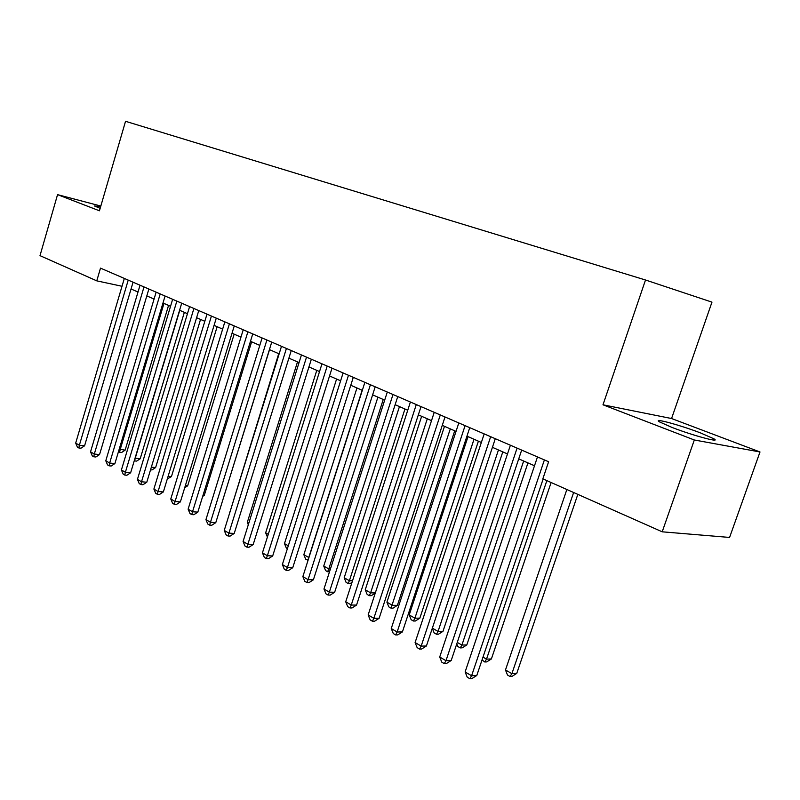 <?xml version="1.0" encoding="UTF-8"?>
<svg xmlns="http://www.w3.org/2000/svg" width="800" height="800" viewBox="0 0 800 800"><rect width="100%" height="100%" fill="white"/><g stroke="black" fill="none" stroke-linecap="round" stroke-linejoin="round"><path stroke-width="1.2" d="M100.58 206.87L94.47 205.97L100.16 208.34M672.23 427.52C692.86 435.53 721.73 443.31 713.92 438.81L700.49 432.92C680.17 425.09 652.12 417.49 659.41 421.85L672.23 427.52M671.56 418.53L602.99 404.8L694.32 439.99L760 451.97L671.56 418.53L711.97 302.13L645.51 280L125.54 121.3L99.44 210.79L57.55 194.64L40 255.65L96.77 280.85L122.01 286.27M760 451.97L729.58 537.44L662.2 531.81L694.32 439.99M662.2 531.81L542.84 478.84L548.62 461.74L100.5 268.13L96.77 280.85M100.82 206.05L57.55 194.64M602.99 404.8L645.51 280M131.05 288.98L138 292.03M146.82 295.89L154.07 299.07M162.99 302.98L170.54 306.29M179.58 310.25L187.46 313.7M196.6 317.7L204.82 321.3M214.08 325.36L222.65 329.12M232.03 333.23L240.96 337.14M250.47 341.31L259.79 345.39M269.42 349.61L279.14 353.87M288.9 358.15L299.05 362.59M308.93 366.92L319.53 371.57M329.55 375.96L340.61 380.81M350.77 385.26L362.32 390.32M372.62 394.83L384.69 400.12M395.14 404.7L407.74 410.22M418.34 414.86L431.51 420.64M442.27 425.35L456.04 431.38M466.95 436.16L481.35 442.47M492.43 447.33L507.49 453.93M518.74 458.86L534.5 465.76M544.39 459.91L471.6 675.76L465.12 671.95L537.48 456.92M543.15 478.98L476.79 675.49L471.6 675.76L469.81 678.7L467.22 677.17L465.12 671.95M476.79 675.49L471.89 678.59L469.81 678.7M566.86 489.5L505.48 669.98L511.9 673.65L516.75 673.4L577.83 494.37M516.75 673.4L512 676.39L510.06 676.5L511.9 673.65L573.63 492.5M510.06 676.5L507.49 675.03L505.48 669.98M517.08 448.11L445.98 660.7L439.71 657.01L510.4 445.23M521.67 450.1L451.2 660.5L445.98 660.7L444.29 663.64L441.78 662.16L439.71 657.01M451.2 660.5L446.38 663.56L444.29 663.64M490.66 436.7L421.17 646.12L415.1 642.55L484.19 433.9M495.29 438.7L426.42 645.99L421.17 646.12L419.58 649.06L417.15 647.63L415.1 642.55M426.42 645.99L421.68 649L419.58 649.06M465.08 425.65L397.14 632L391.25 628.54L458.81 422.94M469.75 427.66L402.41 631.92L397.14 632L395.64 634.93L393.29 633.54L391.25 628.54M402.41 631.92L397.75 634.89L395.64 634.93M440.3 414.94L373.85 618.31L368.14 614.95L434.23 412.32M445.01 416.97L379.13 618.29L373.85 618.31L372.43 621.23L370.15 619.89L368.14 614.95M379.13 618.29L374.55 621.22L372.43 621.23M483 657.12L486.52 659.13L491.39 658.95L551.11 482.51M491.39 658.95L486.72 661.9L484.77 661.98L486.52 659.13L546.86 480.62M484.77 661.98L482.04 659.95M457.26 642.41L461.91 645.06L466.81 644.94L527.95 462.89M466.81 644.94L462.22 647.85L460.26 647.91L461.91 645.06L523.65 461.01M460.26 647.91L457.85 646.52L456.78 643.85M432.34 628.16L438.05 631.42L442.98 631.35L502.8 451.87M442.98 631.35L438.46 634.22L436.49 634.25L438.05 631.42L498.45 449.97M436.49 634.25L434.15 632.91L432.29 628.31M468.02 436.63L409.22 614.93L414.9 618.18L419.84 618.16L478.4 441.18M419.84 618.16L415.4 621L413.42 621.01L414.9 618.18L474.01 439.26M413.42 621.01L411.15 619.71L409.22 614.93M416.29 404.56L351.26 605.04L345.72 601.78L410.4 402.02M421.02 406.61L356.55 605.07L351.26 605.04L349.93 607.95L347.72 606.65L345.72 601.78M356.55 605.07L352.05 607.96L349.93 607.95M444.49 426.32L386.91 602.17L392.42 605.33L397.39 605.36L454.72 430.81M397.39 605.36L393.01 608.16L391.03 608.15L450.31 428.87M391.03 608.15L388.82 606.88L386.91 602.17M393 394.5L329.35 592.16L323.97 589L387.29 392.04M397.76 396.56L334.65 592.25L329.35 592.16L328.09 595.06L325.95 593.8L323.97 589M334.65 592.25L330.22 595.1L328.09 595.06M421.65 416.31L365.24 589.79L370.6 592.85L427.3 418.79M375.25 593.14L371.27 595.69L369.28 595.66L367.14 594.43L365.24 589.79M369.28 595.66L370.6 592.85L375.32 592.93M370.41 384.74L308.08 579.66L302.86 576.59L364.87 382.35M375.19 386.81L313.39 579.8L308.08 579.66L306.9 582.56L304.81 581.33L302.86 576.59M313.39 579.8L309.02 582.61L306.9 582.56M399.46 406.59L344.19 577.75L349.4 580.72L404.95 409M352 582.38L350.15 583.58L348.15 583.53L346.07 582.33L344.19 577.75M348.15 583.53L349.4 580.72L352.51 580.81M348.48 375.27L287.43 567.52L282.36 564.54L343.1 372.95M353.29 377.35L292.74 567.71L287.43 567.52L286.32 570.41L284.29 569.21L282.36 564.54M292.74 567.71L288.44 570.48L286.32 570.41M377.91 397.15L323.73 566.05L328.79 568.94L383.24 399.48M329.5 571.8L327.61 571.74L325.59 570.57L323.73 566.05M327.61 571.74L328.79 568.94L330.4 569M327.2 366.07L267.36 555.73L262.44 552.84L321.97 363.82M332.01 368.16L272.68 555.96L267.36 555.73L266.32 558.61L264.35 557.45L262.44 552.84M272.68 555.96L268.45 558.69L266.32 558.61M306.52 357.14L247.87 544.28L243.08 541.46L301.44 354.95M311.35 359.23L253.18 544.54L247.87 544.28L246.89 547.14L244.97 546.01L243.08 541.46M253.18 544.54L249.01 547.24L246.89 547.14M286.42 348.46L228.91 533.14L224.25 530.4L281.49 346.33M291.27 350.55L234.22 533.44L228.91 533.14L227.99 535.99L226.13 534.89L224.25 530.4M234.22 533.44L230.12 536.1L227.99 535.99M266.89 340.02L210.47 522.3L205.94 519.64L262.09 337.95M271.74 342.11L215.78 522.64L210.47 522.3L209.61 525.14L207.8 524.07L205.94 519.64M215.78 522.64L211.74 525.27L209.61 525.14M247.89 331.81L192.53 511.76L188.12 509.17L243.22 329.79M252.75 333.91L197.83 512.13L192.53 511.76L191.73 514.58L189.97 513.54L188.12 509.17M197.83 512.13L193.85 514.73L191.73 514.58M229.41 323.82L175.07 501.5L170.78 498.97L224.86 321.86M234.26 325.92L180.37 501.9L175.07 501.5L174.32 504.31L172.6 503.3L170.78 498.97M180.37 501.9L176.44 504.47L174.32 504.31M211.42 316.05L158.07 491.51L153.89 489.05L206.99 314.14M216.27 318.15L163.35 491.94L158.07 491.51L157.37 494.3L155.7 493.32L153.89 489.05M163.35 491.94L159.48 494.47L157.37 494.3M193.9 308.48L141.51 481.77L137.44 479.38L189.59 306.62M198.76 310.58L146.78 482.24L141.51 481.77L140.86 484.56L139.23 483.6L137.44 479.38M146.78 482.24L142.96 484.74L140.86 484.56M176.84 301.11L125.38 472.29L121.41 469.96L172.64 299.3M181.7 303.21L130.64 472.78L125.38 472.29L124.76 475.06L123.18 474.13L121.41 469.96M130.64 472.78L126.87 475.25L124.76 475.06M160.22 293.93L109.65 463.05L105.78 460.77L156.13 292.16M165.07 296.03L114.9 463.56L109.65 463.05L109.08 465.81L107.53 464.89L105.78 460.77M114.9 463.56L111.18 466.01L109.08 465.81M144.01 286.93L94.31 454.04L90.54 451.82L140.03 285.21M148.86 289.03L99.55 454.58L94.31 454.04L93.79 456.78L92.28 455.89L90.54 451.82M99.55 454.58L95.88 456.99L93.79 456.78M128.22 280.11L79.36 445.25L75.68 443.09L124.33 278.43M133.06 282.2L84.58 445.81L79.36 445.25L78.87 447.98L77.4 447.11L75.68 443.09M84.58 445.81L80.96 448.2L78.87 447.98M356.96 387.97L303.84 554.67L308.76 557.49L362.14 390.24M308.07 560.29L305.68 559.14L303.84 554.67M307.64 560.27L308.96 557.49M336.59 379.04L284.48 543.6L288.3 545.79M287.4 548.64L286.31 548.02L284.48 543.6M316.78 370.36L265.65 532.83L268.27 534.33M267.41 537.07L265.65 532.83M297.49 361.91L247.31 522.35L248.79 523.19M248.31 524.74L247.31 522.35M278.72 353.69L229.86 512.37M229.73 512.79L229.46 512.14M221.24 505.03L269.54 349.66M203.05 495.21L204.31 495.31L251.62 341.81M204.31 495.31L202.69 496.36M185.35 485.62L187.67 485.83L234.16 334.16M187.67 485.83L184.69 487.78M168.13 476.27L171.45 476.58L217.14 326.7M171.45 476.58L167.31 478.95M151.35 467.14L155.63 467.56L200.54 319.43M155.63 467.56L152 469.94L150.55 469.8M135.04 458.15L140.19 458.76L184.35 312.34M140.19 458.76L136.61 461.11L134.62 460.91L135.23 458.25L179.77 310.33M119.23 449.1L125.12 450.17L168.55 305.41M125.12 450.17L121.59 452.5L119.61 452.29L120.17 449.64L163.98 303.41M119.61 452.29L118.47 451.64M713.49 440.04L713.92 438.81"/></g></svg>
